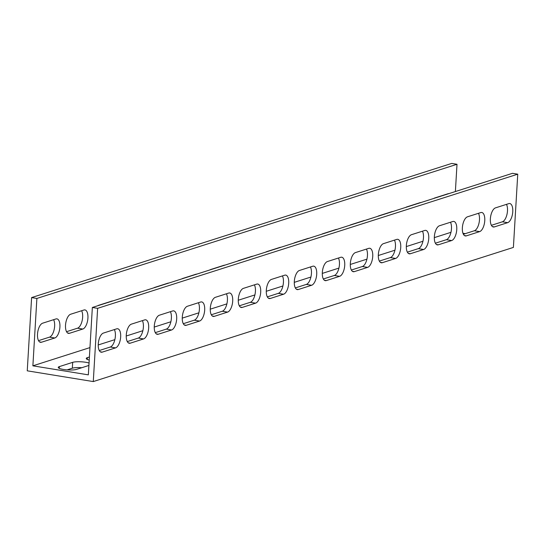 <?xml version="1.0" encoding="UTF-8"?>
<svg xmlns="http://www.w3.org/2000/svg" width="545" height="545" viewBox="0 0 545 545"><rect width="100%" height="100%" fill="white"/><g stroke="black" fill="none" stroke-linecap="round" stroke-linejoin="round"><path stroke-width="0.82" d="M89.966 347.594L32.884 365.824L88.345 374.858L92.35 307.475L512.47 173.317L517.75 174.175L513.397 247.416L93.284 381.575L27.25 370.825L31.603 297.584L451.716 163.425L457.003 164.283L36.883 298.442L31.603 297.584M92.35 307.475L97.63 308.334L93.284 381.575M462.957 233.287L465.253 233.662M450.947 232.32L434.317 237.634M422.94 241.265L406.311 246.572M394.934 250.209L378.305 255.516M366.928 259.154L350.292 264.461M338.915 268.092L322.286 273.406M310.909 277.037L294.28 282.351M282.903 285.982L266.273 291.296M254.897 294.927L238.267 300.241M226.884 303.872L210.254 309.178M198.877 312.816L182.248 318.123M170.871 321.761L154.242 327.068M142.865 330.699L126.236 336.013M114.859 339.644L98.223 344.958M89.223 360.061A9.735 1.935 -176.6 0 1 86.26 358.474A9.735 1.935 -176.6 0 1 87.391 357.649L89.407 357.009M88.903 365.443L76.552 369.387A9.735 1.935 -176.6 0 1 65.564 369.735A9.735 1.935 -176.6 0 1 58.254 367.412A9.735 1.935 -176.6 0 1 59.385 366.594L72.683 362.343A9.735 1.935 -176.6 0 1 89.053 363.024M99.272 350.53L110.267 347.022A9.735 4.367 99.2 0 0 114.852 339.664A9.735 4.367 99.2 0 0 114.368 329.575M127.285 341.586L138.273 338.077A9.735 4.367 99.2 0 0 142.858 330.72A9.735 4.367 99.2 0 0 142.374 320.63M155.291 332.641L166.28 329.132A9.735 4.367 99.2 0 0 170.864 321.775A9.735 4.367 99.2 0 0 170.381 311.692M183.297 323.696L194.286 320.188A9.735 4.367 99.2 0 0 198.877 312.83A9.735 4.367 99.2 0 0 198.387 302.748M211.303 314.758L222.299 311.243A9.735 4.367 99.2 0 0 226.884 303.892A9.735 4.367 99.2 0 0 226.4 293.803M239.316 305.813L250.305 302.305A9.735 4.367 99.2 0 0 254.89 294.947A9.735 4.367 99.2 0 0 254.406 284.858M267.322 296.868L278.311 293.36A9.735 4.367 99.2 0 0 282.896 286.002A9.735 4.367 99.2 0 0 282.412 275.913M295.329 287.923L306.317 284.415A9.735 4.367 99.2 0 0 310.909 277.058A9.735 4.367 99.2 0 0 310.418 266.968M323.335 278.979L334.33 275.47A9.735 4.367 99.2 0 0 338.915 268.113A9.735 4.367 99.2 0 0 338.425 258.023M351.341 270.034L362.336 266.525A9.735 4.367 99.2 0 0 366.921 259.168A9.735 4.367 99.2 0 0 366.438 249.085M379.354 261.089L390.343 257.581A9.735 4.367 99.2 0 0 394.927 250.223A9.735 4.367 99.2 0 0 394.444 240.141M407.36 252.151L418.349 248.636A9.735 4.367 99.2 0 0 422.94 241.285A9.735 4.367 99.2 0 0 422.45 231.196M435.366 243.206L446.362 239.698A9.735 4.367 99.2 0 0 450.947 232.34A9.735 4.367 99.2 0 0 450.456 222.251M463.373 234.261L474.368 230.753A9.735 4.367 99.2 0 0 478.953 223.396A9.735 4.367 99.2 0 0 478.469 213.306M491.386 225.317L502.374 221.808A9.735 4.367 99.2 0 0 506.959 214.451A9.735 4.367 99.2 0 0 506.475 204.361M81.777 367.718A9.735 1.935 3.4 0 0 72.335 368.202L67.11 369.871M38.525 340.639L49.513 337.13A9.735 4.367 99.2 0 0 54.105 329.773A9.735 4.367 99.2 0 0 53.614 319.683M66.531 331.694L77.526 328.185A9.735 4.367 99.2 0 0 82.111 320.828A9.735 4.367 99.2 0 0 81.627 310.739M36.883 298.442L32.884 365.824M455.382 191.547L457.003 164.283M433.888 198.414A9.735 4.367 -80.8 0 1 434.733 197.978L448.038 193.734A9.735 4.367 -80.8 0 1 448.869 193.625M405.875 207.359A9.735 4.367 -80.8 0 1 406.727 206.923L420.031 202.672A9.735 4.367 -80.8 0 1 420.863 202.57M377.869 216.297A9.735 4.367 -80.8 0 1 378.72 215.868L392.025 211.617A9.735 4.367 -80.8 0 1 392.856 211.515M349.863 225.242A9.735 4.367 -80.8 0 1 350.714 224.812L364.012 220.561A9.735 4.367 -80.8 0 1 364.843 220.459M321.857 234.186A9.735 4.367 -80.8 0 1 322.701 233.757L336.006 229.506A9.735 4.367 -80.8 0 1 336.837 229.404M293.844 243.131A9.735 4.367 -80.8 0 1 294.695 242.695L308 238.451A9.735 4.367 -80.8 0 1 308.831 238.349M265.837 252.076A9.735 4.367 -80.8 0 1 266.689 251.64L279.994 247.396A9.735 4.367 -80.8 0 1 280.825 247.287M237.831 261.021A9.735 4.367 -80.8 0 1 238.683 260.585L251.988 256.341A9.735 4.367 -80.8 0 1 252.812 256.232M209.825 269.966A9.735 4.367 -80.8 0 1 210.67 269.53L223.975 265.279A9.735 4.367 -80.8 0 1 224.806 265.177M181.812 278.904A9.735 4.367 -80.8 0 1 182.664 278.475L195.968 274.224A9.735 4.367 -80.8 0 1 196.799 274.121M153.806 287.849A9.735 4.367 -80.8 0 1 154.657 287.419L167.962 283.168A9.735 4.367 -80.8 0 1 168.793 283.066M125.8 296.793A9.735 4.367 -80.8 0 1 126.651 296.364L139.956 292.113A9.735 4.367 -80.8 0 1 140.787 292.011M97.793 305.738A9.735 4.367 -80.8 0 1 98.638 305.302L111.943 301.058A9.735 4.367 -80.8 0 1 112.774 300.956M83.937 310.003A9.735 4.367 -80.8 0 1 84.938 309.914A9.735 4.367 -80.8 0 1 87.834 319.145A9.735 4.367 -80.8 0 1 82.806 329.044L69.501 333.295A9.735 4.367 -80.8 0 1 68.507 333.377A9.735 4.367 -80.8 0 1 65.611 324.146A9.735 4.367 -80.8 0 1 70.632 314.247L83.937 310.003M55.931 318.948A9.735 4.367 -80.8 0 1 56.925 318.859A9.735 4.367 -80.8 0 1 59.821 328.09A9.735 4.367 -80.8 0 1 54.8 337.989L41.495 342.233A9.735 4.367 -80.8 0 1 40.493 342.321A9.735 4.367 -80.8 0 1 37.598 333.09A9.735 4.367 -80.8 0 1 42.626 323.192L55.931 318.948M508.785 203.626A9.735 4.367 -80.8 0 1 509.786 203.537A9.735 4.367 -80.8 0 1 512.682 212.768A9.735 4.367 -80.8 0 1 507.654 222.667L494.356 226.918A9.735 4.367 -80.8 0 1 493.354 226.999A9.735 4.367 -80.8 0 1 490.459 217.775A9.735 4.367 -80.8 0 1 495.487 207.87L508.785 203.626M480.779 212.57A9.735 4.367 -80.8 0 1 481.78 212.482A9.735 4.367 -80.8 0 1 484.675 221.713A9.735 4.367 -80.8 0 1 479.648 231.611L466.343 235.862A9.735 4.367 -80.8 0 1 465.348 235.944A9.735 4.367 -80.8 0 1 462.453 226.713A9.735 4.367 -80.8 0 1 467.474 216.815L480.779 212.57M452.772 221.515A9.735 4.367 -80.8 0 1 453.774 221.427A9.735 4.367 -80.8 0 1 456.669 230.658A9.735 4.367 -80.8 0 1 451.642 240.556L438.337 244.8A9.735 4.367 -80.8 0 1 437.335 244.889A9.735 4.367 -80.8 0 1 434.447 235.658A9.735 4.367 -80.8 0 1 439.468 225.759L452.772 221.515M424.766 230.453A9.735 4.367 -80.8 0 1 425.761 230.372A9.735 4.367 -80.8 0 1 428.656 239.602A9.735 4.367 -80.8 0 1 423.635 249.501L410.331 253.745A9.735 4.367 -80.8 0 1 409.329 253.834A9.735 4.367 -80.8 0 1 406.434 244.603A9.735 4.367 -80.8 0 1 411.461 234.704L424.766 230.453M396.76 239.398A9.735 4.367 -80.8 0 1 397.755 239.316A9.735 4.367 -80.8 0 1 400.65 248.54A9.735 4.367 -80.8 0 1 395.622 258.446L382.324 262.69A9.735 4.367 -80.8 0 1 381.323 262.779A9.735 4.367 -80.8 0 1 378.428 253.548A9.735 4.367 -80.8 0 1 383.455 243.649L396.76 239.398M368.747 248.343A9.735 4.367 -80.8 0 1 369.748 248.261A9.735 4.367 -80.8 0 1 372.644 257.485A9.735 4.367 -80.8 0 1 367.616 267.384L354.311 271.635A9.735 4.367 -80.8 0 1 353.317 271.717A9.735 4.367 -80.8 0 1 350.421 262.492A9.735 4.367 -80.8 0 1 355.442 252.594L368.747 248.343M340.741 257.288A9.735 4.367 -80.8 0 1 341.742 257.206A9.735 4.367 -80.8 0 1 344.638 266.43A9.735 4.367 -80.8 0 1 339.61 276.329L326.305 280.58A9.735 4.367 -80.8 0 1 325.31 280.661A9.735 4.367 -80.8 0 1 322.415 271.437A9.735 4.367 -80.8 0 1 327.436 261.539L340.741 257.288M312.735 266.233A9.735 4.367 -80.8 0 1 313.729 266.144A9.735 4.367 -80.8 0 1 316.625 275.375A9.735 4.367 -80.8 0 1 311.604 285.273L298.299 289.524A9.735 4.367 -80.8 0 1 297.298 289.606A9.735 4.367 -80.8 0 1 294.402 280.382A9.735 4.367 -80.8 0 1 299.43 270.477L312.735 266.233M284.728 275.177A9.735 4.367 -80.8 0 1 285.723 275.089A9.735 4.367 -80.8 0 1 288.618 284.32A9.735 4.367 -80.8 0 1 283.591 294.218L270.293 298.469A9.735 4.367 -80.8 0 1 269.291 298.551A9.735 4.367 -80.8 0 1 266.396 289.32A9.735 4.367 -80.8 0 1 271.424 279.422L284.728 275.177M256.715 284.122A9.735 4.367 -80.8 0 1 257.717 284.034A9.735 4.367 -80.8 0 1 260.612 293.264A9.735 4.367 -80.8 0 1 255.585 303.163L242.28 307.407A9.735 4.367 -80.8 0 1 241.285 307.496A9.735 4.367 -80.8 0 1 238.39 298.265A9.735 4.367 -80.8 0 1 243.411 288.366L256.715 284.122M228.709 293.06A9.735 4.367 -80.8 0 1 229.711 292.978A9.735 4.367 -80.8 0 1 232.606 302.209A9.735 4.367 -80.8 0 1 227.578 312.108L214.274 316.352A9.735 4.367 -80.8 0 1 213.279 316.441A9.735 4.367 -80.8 0 1 210.384 307.21A9.735 4.367 -80.8 0 1 215.404 297.311L228.709 293.06M200.703 302.005A9.735 4.367 -80.8 0 1 201.698 301.923A9.735 4.367 -80.8 0 1 204.593 311.147A9.735 4.367 -80.8 0 1 199.572 321.053L186.267 325.297A9.735 4.367 -80.8 0 1 185.266 325.385A9.735 4.367 -80.8 0 1 182.371 316.154A9.735 4.367 -80.8 0 1 187.398 306.256L200.703 302.005M172.697 310.95A9.735 4.367 -80.8 0 1 173.692 310.868A9.735 4.367 -80.8 0 1 176.587 320.092A9.735 4.367 -80.8 0 1 171.566 329.991L158.261 334.242A9.735 4.367 -80.8 0 1 157.26 334.323A9.735 4.367 -80.8 0 1 154.364 325.099A9.735 4.367 -80.8 0 1 159.392 315.201L172.697 310.95M144.684 319.895A9.735 4.367 -80.8 0 1 145.685 319.813A9.735 4.367 -80.8 0 1 148.581 329.037A9.735 4.367 -80.8 0 1 143.553 338.935L130.248 343.187A9.735 4.367 -80.8 0 1 129.254 343.268A9.735 4.367 -80.8 0 1 126.358 334.044A9.735 4.367 -80.8 0 1 131.386 324.146L144.684 319.895M102.242 352.131A9.735 4.367 -80.8 0 1 101.247 352.213A9.735 4.367 -80.8 0 1 98.352 342.989A9.735 4.367 -80.8 0 1 103.373 333.084L116.678 328.839A9.735 4.367 -80.8 0 1 117.679 328.751A9.735 4.367 -80.8 0 1 120.574 337.982A9.735 4.367 -80.8 0 1 115.547 347.88L102.242 352.131L100.328 351.818M97.63 308.334L517.75 174.175M502.374 221.808L507.654 222.667M492.435 226.604L494.356 226.918M474.368 230.753L479.648 231.611M464.429 235.549L466.343 235.862M446.362 239.698L451.642 240.556M436.416 244.494L438.337 244.8M418.349 248.636L423.635 249.501M408.409 253.432L410.331 253.745M390.343 257.581L395.622 258.446M380.403 262.377L382.324 262.69M362.336 266.525L367.616 267.384M352.397 271.321L354.311 271.635M334.33 275.47L339.61 276.329M324.384 280.266L326.305 280.58M306.317 284.415L311.604 285.273M296.378 289.211L298.299 289.524M278.311 293.36L283.591 294.218M268.372 298.156L270.293 298.469M250.305 302.305L255.585 303.163M240.365 307.101L242.28 307.407M222.299 311.243L227.578 312.108M212.352 316.039L214.274 316.352M194.286 320.188L199.572 321.053M184.346 324.984L186.267 325.297M166.28 329.132L171.566 329.991M156.34 333.928L158.261 334.242M138.273 338.077L143.553 338.935M128.334 342.873L130.248 343.187M41.495 342.233L39.574 341.926M54.8 337.989L49.513 337.13M110.267 347.022L115.547 347.88M69.501 333.295L67.58 332.981M82.806 329.044L77.526 328.185M87.282 359.421L87.391 357.649M59.276 368.366L59.385 366.594M72.335 368.202L72.683 362.343"/></g></svg>
